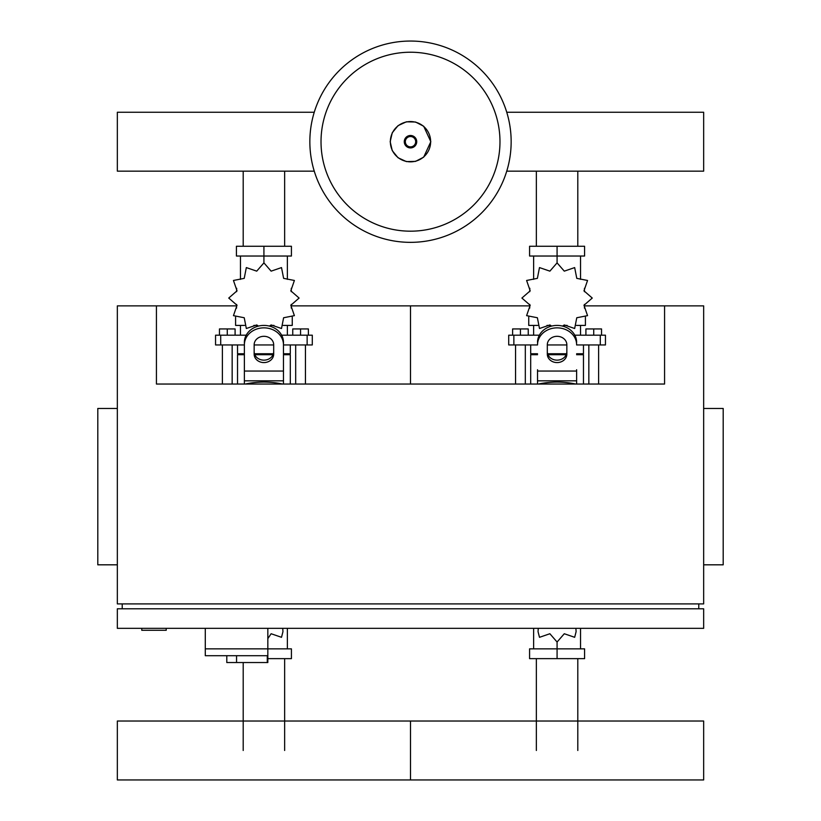 <?xml version="1.0" encoding="UTF-8"?>
<svg xmlns="http://www.w3.org/2000/svg" width="821" height="821" viewBox="0 0 821 821"><rect width="100%" height="100%" fill="white"/><g stroke="black" fill="none" stroke-linecap="round" stroke-linejoin="round"><path stroke-width="1.23" d="M141.776 628.342L141.776 630.292L166.201 630.292L166.201 628.342M117.341 408.468L97.802 408.468L97.802 564.817L117.341 564.817M703.659 408.468L723.198 408.468L723.198 564.817L703.659 564.817M122.226 608.792L122.226 603.907M698.774 608.792L698.774 603.907M117.341 603.907L703.659 603.907L703.659 305.864L664.569 305.864L664.569 384.043L156.431 384.043L156.431 305.864L117.341 305.864L117.341 603.907M703.659 608.792L117.341 608.792L117.341 628.342L703.659 628.342L703.659 608.792M205.291 628.342L205.291 648.857L291.424 648.857L291.424 658.637L267.831 658.637M267.831 628.342L267.831 662.537L267.277 662.537L267.277 655.702L205.291 655.702L205.291 648.857L267.831 648.857M236.561 655.702L236.561 662.537L267.277 662.537M205.291 655.702L226.791 655.702L226.791 662.537L236.561 662.537M536.359 246.259L536.359 171.158M577.799 246.259L577.799 171.158M243.201 246.259L243.201 171.158M284.641 246.259L284.641 171.158M577.799 658.637L577.799 750.486M536.359 658.637L536.359 750.486M284.641 658.637L284.641 750.486M243.201 662.537L243.201 750.486M511.155 141.705A100.655 100.655 0 0 1 410.5 242.349A100.655 100.655 0 0 1 309.845 141.705A100.655 100.655 0 0 1 410.5 41.05A100.655 100.655 0 0 1 511.155 141.705A100.655 100.655 0 0 0 410.5 41.05A100.655 100.655 0 0 0 309.845 141.705M410.5 52.226A89.479 89.479 0 0 1 499.979 141.705A89.479 89.479 0 0 1 410.5 231.183A89.479 89.479 0 0 1 321.021 141.705A89.479 89.479 0 0 1 410.5 52.226M506.742 171.158L703.659 171.158L703.659 112.241L506.742 112.241M314.258 112.241L117.341 112.241L117.341 171.158L314.258 171.158M588.842 384.043L588.842 344.953M598.612 384.043L598.612 344.953M585.907 335.184L585.907 328.934L593.727 328.934L593.727 335.184M593.727 328.934L601.536 328.934L601.536 335.184M515.547 384.043L515.547 344.953M525.317 384.043L525.317 344.953M512.612 335.184L512.612 328.934L520.432 328.934L520.432 335.184M520.432 328.934L528.252 328.934L528.252 335.184M562.601 326.101L564.284 324.952L574.669 328.513L576.773 317.748L587.549 315.644L583.977 305.258L592.259 298.054L583.977 290.839L587.549 280.464L576.773 278.36L574.669 267.584L564.284 271.146L557.079 262.874L549.875 271.146L539.489 267.584L537.386 278.36L526.61 280.464L530.181 290.839L521.899 298.054L530.181 305.258L526.61 315.644L537.386 317.748L539.489 328.513L549.875 324.952L551.558 326.101M585.414 317.163L585.414 325.414L576.434 325.414M567.147 325.414L563.432 325.414M557.079 262.874L557.079 256.029L529.576 256.029L529.576 246.259L584.583 246.259L584.583 256.029L557.079 256.029L557.079 246.259M533.629 325.414L533.629 335.184M580.529 325.414L580.529 335.184M580.529 279.366L580.529 256.029M533.629 279.366L533.629 256.029M529.843 288.274L529.719 291.691M550.727 325.414L547.012 325.414M537.724 325.414L528.745 325.414L528.745 317.163M566.192 354.723L547.966 354.723M537.529 354.723L530.694 354.723L530.694 384.043M566.552 353.748L547.607 353.748M537.529 353.748L530.694 353.748L531.669 354.723M576.619 344.953L605.446 344.953L605.446 335.184L574.792 335.184M547.309 344.953L566.849 344.953M539.366 335.184L508.712 335.184L508.712 344.953L537.529 344.953M583.464 344.953L583.464 353.748L576.619 353.748M583.464 384.043L583.464 354.723L576.619 354.723M295.683 384.043L295.683 344.953M305.453 384.043L305.453 344.953M292.748 335.184L292.748 328.934L300.568 328.934L300.568 335.184M300.568 328.934L308.388 328.934L308.388 335.184M222.388 384.043L222.388 344.953M232.158 384.043L232.158 344.953M219.464 335.184L219.464 328.934L227.273 328.934L227.273 335.184M227.273 328.934L235.093 328.934L235.093 335.184M269.442 326.101L271.125 324.952L281.511 328.513L283.614 317.748L294.39 315.644L290.819 305.258L299.101 298.054L290.819 290.839L294.39 280.464L283.614 278.36L281.511 267.584L271.125 271.146L263.921 262.874L256.716 271.146L246.331 267.584L244.227 278.36L233.451 280.464L237.023 290.839L228.741 298.054L237.023 305.258L233.451 315.644L244.227 317.748L246.331 328.513L256.716 324.952L258.399 326.101M292.255 317.163L292.255 325.414L283.276 325.414M273.988 325.414L270.273 325.414M263.921 262.874L263.921 256.029L236.417 256.029L236.417 246.259L291.424 246.259L291.424 256.029L263.921 256.029L263.921 246.259M240.471 325.414L240.471 335.184M287.371 325.414L287.371 335.184M287.371 279.366L287.371 256.029M240.471 279.366L240.471 256.029M236.684 288.274L236.561 291.691M257.568 325.414L253.853 325.414M244.566 325.414L235.586 325.414L235.586 317.163M273.034 354.723L254.808 354.723M244.381 354.723L237.536 354.723L237.536 384.043M273.393 353.748L254.448 353.748M244.381 353.748L237.536 353.748L238.511 354.723M283.471 344.953L312.288 344.953L312.288 335.184L281.634 335.184M254.151 344.953L273.691 344.953M246.208 335.184L215.554 335.184L215.554 344.953L244.381 344.953M290.306 344.953L290.306 353.748L283.471 353.748M290.306 384.043L290.306 354.723L283.471 354.723M538.258 628.342L538.042 631.647L539.489 637.312L549.875 633.74L557.079 642.022L564.284 633.74L574.669 637.312L576.116 631.647L575.89 628.342M557.079 642.022L557.079 648.857L584.583 648.857L584.583 658.637L529.576 658.637L529.576 648.857L557.079 648.857L557.079 658.637M533.629 628.342L533.629 648.857M580.529 628.342L580.529 648.857M267.831 638.635L271.125 633.74L281.511 637.312L282.958 631.647L282.742 628.342M287.371 628.342L287.371 648.857M703.659 750.486L703.659 779.95L410.5 779.95L410.5 721.023L410.5 779.95L117.341 779.95L117.341 721.023L703.659 721.023L703.659 750.486M538.432 384.043A89.9 89.9 0 0 1 575.726 384.043M245.274 384.043A89.9 89.9 0 0 1 282.568 384.043M576.619 369.737L576.619 384.043M537.529 384.043L537.529 369.737M547.309 344.779L547.309 354.118A9.77 8.467 180 0 0 557.079 362.584A9.77 8.467 180 0 0 566.849 354.118L566.849 344.779A9.77 8.467 180 0 0 557.079 336.312A9.77 8.467 180 0 0 547.309 344.779M566.849 351.675A9.77 8.467 0 0 1 557.079 360.142A9.77 8.467 0 0 1 547.309 351.675M576.619 344.779A19.54 16.923 180 0 0 557.079 327.856A19.54 16.923 180 0 0 537.529 344.779M537.529 342.336A19.54 16.923 -0 0 1 557.079 325.414A19.54 16.923 -0 0 1 576.619 342.336M244.381 384.043L244.381 342.336A19.54 16.923 -0 0 1 263.921 325.414A19.54 16.923 -0 0 1 283.471 342.336L283.471 384.043M254.151 344.779L254.151 354.118A9.77 8.467 180 0 0 263.921 362.584A9.77 8.467 180 0 0 273.691 354.118L273.691 344.779A9.77 8.467 180 0 0 263.921 336.312A9.77 8.467 180 0 0 254.151 344.779M273.691 351.675A9.77 8.467 0 0 1 263.921 360.142A9.77 8.467 0 0 1 254.151 351.675M244.381 342.336L244.381 369.737M283.471 344.779A19.54 16.923 180 0 0 263.921 327.856A19.54 16.923 180 0 0 244.381 344.779M291.281 305.864L410.5 305.864L410.5 384.043L410.5 305.864L529.719 305.864M584.439 305.864L664.569 305.864M156.431 305.864L236.561 305.864M430.645 141.705A20.145 20.145 0 0 1 410.5 161.84A20.145 20.145 0 0 1 390.355 141.705A20.145 20.145 0 0 1 410.5 121.559A20.145 20.145 0 0 1 430.645 141.705M416.719 141.705A6.219 6.219 0 0 1 410.5 147.924A6.219 6.219 0 0 1 404.281 141.705A6.219 6.219 0 0 1 410.5 135.486A6.219 6.219 0 0 1 416.719 141.705M415.672 141.705A5.172 5.172 0 0 1 410.5 146.877A5.172 5.172 0 0 1 405.328 141.705A5.172 5.172 0 0 1 410.5 136.532A5.172 5.172 0 0 1 415.672 141.705M600.284 344.953L600.284 335.184M575.141 335.861L575.141 335.184M539.017 335.861L539.017 335.184M513.864 344.953L513.864 335.184M307.136 344.953L307.136 335.184M281.983 335.861L281.983 335.184M245.859 335.861L245.859 335.184M220.716 344.953L220.716 335.184M576.619 380.821L537.529 380.821M576.619 371.041L537.529 371.041M283.471 380.821L244.381 380.821M283.471 371.041L244.381 371.041M390.18 141.705L392.253 150.643L398.052 157.755L406.385 161.593L415.549 161.378L423.698 157.15L430.82 141.705L423.698 126.249L415.549 122.021L406.385 121.806L398.052 125.644L392.253 132.766L390.18 141.705M584.439 288.274L584.439 291.691M584.439 304.406L584.439 308.121M529.719 304.406L529.719 308.121M530.694 344.953L530.694 353.748M582.489 354.723L583.464 353.748M291.281 288.274L291.281 291.691M291.281 304.406L291.281 308.121M236.561 304.406L236.561 308.121M237.536 344.953L237.536 353.748M289.331 354.723L290.306 353.748"/></g></svg>
